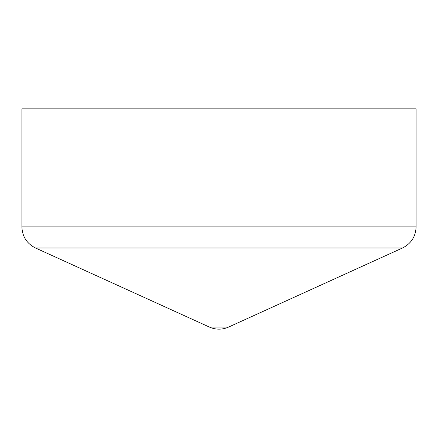 <?xml version="1.0" encoding="UTF-8"?>
<svg xmlns="http://www.w3.org/2000/svg" width="438" height="438" viewBox="0 0 438 438"><rect width="100%" height="100%" fill="white"/><g stroke="black" fill="none" stroke-linecap="round" stroke-linejoin="round"><path stroke-width="0.66" d="M219 108.854L416.1 108.854L416.1 226.879L21.9 226.879L21.9 108.854L219 108.854M402.511 247.985L35.489 247.985L209.402 327.066L228.598 327.066L402.511 247.985C411.162 243.605 415.689 236.569 416.1 226.879M35.489 247.985C26.838 243.605 22.311 236.569 21.9 226.879M209.402 327.066A23.187 23.187 0 0 0 228.598 327.066"/></g></svg>
